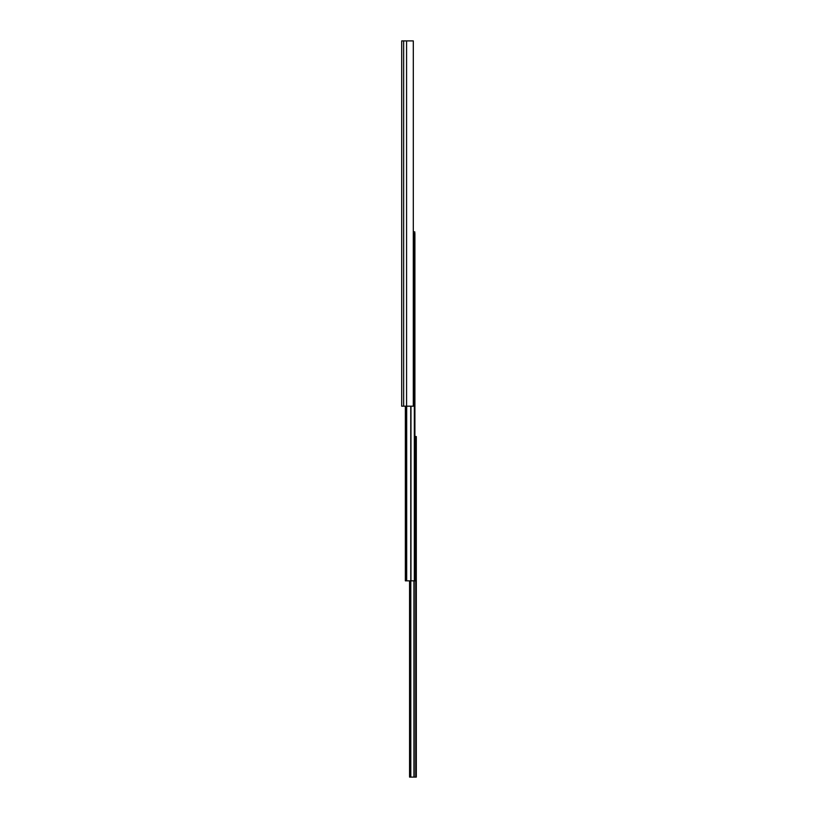 <?xml version="1.0" encoding="UTF-8"?>
<svg xmlns="http://www.w3.org/2000/svg" width="818" height="818" viewBox="0 0 818 818"><rect width="100%" height="100%" fill="white"/><g stroke="black" fill="none" stroke-linecap="round" stroke-linejoin="round"><path stroke-width="1.23" d="M401.689 41.462L401.689 406.188L413.305 406.188L413.305 40.9L401.689 40.9M401.689 48.763L401.689 207.7M401.689 46.912L401.689 43.313L401.689 46.912M401.689 225.339L401.689 400.176M401.689 211.289L401.689 221.75M401.689 403.775L401.689 406.188M413.305 233.549L414.9 233.549L414.9 580.852L405.35 580.852L405.35 406.188M413.305 231.862L414.787 231.862L414.787 233.549M414.9 436.536L416.311 436.536L416.311 777.1L409.562 777.1L409.562 580.852M406.577 40.9L406.577 406.188M403.642 40.9L403.642 406.188M405.912 406.188L405.912 580.852M406.474 406.188L406.474 580.852M406.679 406.188L406.679 580.852M410.759 406.188L410.759 580.852M410.963 406.188L410.963 580.852M414.337 233.549L414.337 580.852M410.125 580.852L410.125 777.1M410.575 580.852L410.575 777.1M410.8 580.852L410.8 777.1M413.939 580.852L413.939 777.1M414.174 580.852L414.174 777.1M415.749 436.536L415.749 777.1"/></g></svg>
